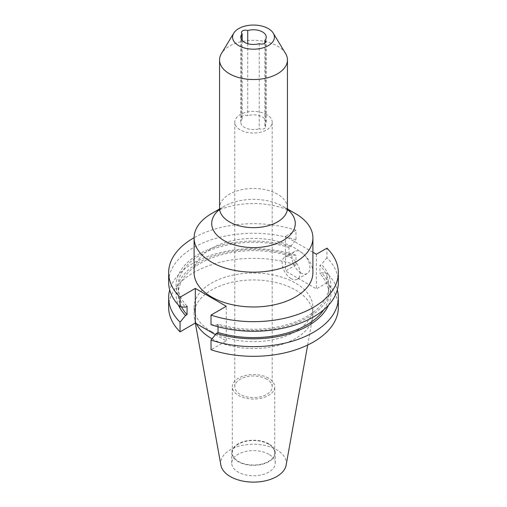 <?xml version="1.0" encoding="UTF-8"?>
<svg xmlns="http://www.w3.org/2000/svg" width="507" height="507" viewBox="0 0 507 507"><rect width="100%" height="100%" fill="white"/><g stroke="black" fill="none" stroke-linecap="round" stroke-linejoin="round"><path stroke-width="0.38" stroke-dasharray="2.54 1.9" d="M300.917 272.893A12.726 7.352 60 0 1 292.602 261.675A12.726 7.352 60 0 1 294.554 251.478A12.726 7.352 60 0 1 300.917 252.106A12.726 7.352 60 0 1 309.232 263.323A12.726 7.352 60 0 1 307.28 273.527A12.726 7.352 60 0 1 300.917 272.893M291.088 278.565A12.726 7.352 60 0 1 282.773 267.354A12.726 7.352 60 0 1 284.725 257.15A12.726 7.352 60 0 1 291.088 257.784A12.726 7.352 60 0 1 299.403 269.002A12.726 7.352 60 0 1 297.451 279.199A12.726 7.352 60 0 1 291.088 278.565M266.726 114.588A18.708 10.799 0 0 0 246.339 112.243A18.708 10.799 0 0 0 234.792 122.225A18.708 10.799 0 0 0 240.274 129.862A18.708 10.799 0 0 0 260.661 132.2A18.708 10.799 0 0 0 272.208 122.225A18.708 10.799 0 0 0 266.726 114.588M266.726 379.166A18.708 10.799 0 0 0 246.339 376.828A18.708 10.799 0 0 0 234.792 386.803A18.708 10.799 0 0 0 240.274 394.44A18.708 10.799 0 0 0 260.661 396.785A18.708 10.799 0 0 0 272.208 386.803A18.708 10.799 0 0 0 266.726 379.166M268.501 378.146A21.212 12.25 0 0 0 245.382 375.491A21.212 12.25 0 0 0 232.288 386.803A21.212 12.25 0 0 0 238.499 395.466A21.212 12.25 0 0 0 261.618 398.122A21.212 12.25 0 0 0 274.712 386.803A21.212 12.25 0 0 0 268.501 378.146M268.501 444.113A21.212 12.25 0 0 0 245.382 441.458A21.212 12.25 0 0 0 232.288 452.77A21.212 12.25 0 0 0 238.499 461.433A21.212 12.25 0 0 0 261.618 464.089A21.212 12.25 0 0 0 274.712 452.77A21.212 12.25 0 0 0 268.501 444.113M268.881 443.891A21.757 12.561 0 0 0 245.173 441.166A21.757 12.561 0 0 0 231.743 452.77A21.757 12.561 0 0 0 238.119 461.655A21.757 12.561 0 0 0 261.827 464.374A21.757 12.561 0 0 0 275.257 452.77A21.757 12.561 0 0 0 268.881 443.891M268.881 454.297A21.757 12.561 0 0 0 245.173 451.572A21.757 12.561 0 0 0 231.743 463.183A21.757 12.561 0 0 0 238.119 472.061A21.757 12.561 0 0 0 261.827 474.786A21.757 12.561 0 0 0 275.257 463.183A21.757 12.561 0 0 0 268.881 454.297M286.125 465.134A32.797 18.936 0 0 0 276.689 449.791A32.797 18.936 0 0 0 239.399 446.084A32.797 18.936 0 0 0 220.875 465.134M212.034 338.803A59.395 34.292 0 0 0 273.723 346.496A59.395 34.292 0 0 0 312.578 317.788A59.395 34.292 0 0 0 312.895 314.251A59.395 34.292 0 0 0 295.499 290.004A59.395 34.292 0 0 0 230.767 282.57A59.395 34.292 0 0 0 194.105 314.251A59.395 34.292 0 0 0 194.422 317.788A59.395 34.292 0 0 0 196.393 323.681M285.542 53.469A33.944 19.596 0 0 0 277.5 46.08A33.944 19.596 0 0 0 221.458 53.469M219.373 209.581A41.77 24.114 180 0 1 223.967 206.431A41.77 24.114 180 0 1 283.033 206.431L287.513 209.017L283.033 206.431A41.77 24.114 180 0 1 287.627 209.581M312.895 272.684A59.395 34.292 0 0 0 295.499 248.43A59.395 34.292 0 0 0 230.767 241.002A59.395 34.292 0 0 0 194.105 272.684M211.501 331.572A59.395 34.292 0 0 0 276.233 339.006A59.395 34.292 0 0 0 312.895 307.324A59.395 34.292 0 0 0 295.499 283.077A59.395 34.292 0 0 0 230.767 275.643A59.395 34.292 0 0 0 194.105 307.324A59.395 34.292 0 0 0 211.501 331.572M259.267 43.672L259.267 128.772A4.012 2.313 0 0 0 263.412 128.924A4.012 2.313 0 0 0 265.567 126.877A4.012 2.313 0 0 0 264.844 125.552A12.726 7.352 0 0 0 266.226 122.225A12.726 7.352 0 0 0 247.733 115.672A4.012 2.313 0 0 0 243.588 115.52A4.012 2.313 0 0 0 241.433 117.573A4.012 2.313 0 0 0 242.156 118.892L242.156 40.452M242.156 118.892A12.726 7.352 0 0 0 240.774 122.225A12.726 7.352 0 0 0 244.501 127.422A12.726 7.352 0 0 0 259.267 128.772M168.647 307.324A84.853 48.989 0 0 1 211.102 264.888A84.853 48.989 0 0 1 295.987 264.92L295.987 255.243A84.853 48.989 0 0 0 169.699 289.966M295.987 255.243L290.517 254.888L288.977 255.782L288.977 247.435L290.517 246.548L295.987 239.874L295.987 230.273A84.853 48.989 0 0 0 194.105 237.694M295.987 239.874A84.853 48.989 0 0 0 211.102 239.843A84.853 48.989 0 0 0 168.647 282.279M290.517 254.888A77.4 44.686 0 0 0 205.969 258.868A77.4 44.686 0 0 0 178.508 305.201M288.977 255.782A75.315 43.482 0 0 0 178.185 294.136A75.315 43.482 0 0 0 181.506 306.906M288.977 247.435A75.315 43.482 0 0 0 178.185 285.79A75.315 43.482 0 0 0 187.064 306.272M290.517 246.548A77.4 44.686 0 0 0 198.769 254.191A77.4 44.686 0 0 0 185.524 307.166M338.353 307.324A84.853 48.989 0 0 0 326.952 282.792L326.952 273.121A84.853 48.989 0 0 1 337.301 289.966M338.353 282.279A84.853 48.989 0 0 0 326.952 257.746L326.952 248.151M295.987 264.92L285.435 271.011L316.393 288.882L316.393 254.241M326.952 282.792L316.393 288.882M215.424 334.671L226.261 340.926L211.013 349.729M312.895 252.226L285.435 236.37L285.435 271.011M295.987 230.273L285.435 236.37M328.492 305.201A77.4 44.686 0 0 0 321.476 272.766L326.952 273.121M323.84 309.676A75.315 43.482 0 0 0 328.815 294.136A75.315 43.482 0 0 0 319.936 273.653L321.476 272.766M211.013 324.683L216.483 325.038L218.023 324.15A75.315 43.482 0 0 0 328.815 285.79A75.315 43.482 0 0 0 319.936 265.307L319.936 273.653M218.023 324.15L218.023 326.781M216.483 325.038A77.4 44.686 0 0 0 308.231 317.388A77.4 44.686 0 0 0 321.476 264.42L319.936 265.307M326.952 257.746L321.476 264.42M295.499 213.631A59.395 34.292 0 0 0 211.501 213.631M264.844 125.552L264.844 43.095M247.733 43.672L247.733 115.672M226.261 340.926L226.261 306.285M287.444 208.054A33.944 19.596 0 0 0 277.5 194.194A33.944 19.596 0 0 0 240.508 189.948A33.944 19.596 0 0 0 219.556 208.054M219.487 209.017L223.967 206.431C221.344 208.066 219.721 209.366 219.094 210.342M284.725 257.15L294.554 251.478M234.792 386.803L234.792 122.225M232.288 452.77L232.288 386.803M231.743 463.183L231.743 452.77M307.692 345.02L312.578 317.788M312.895 314.251L312.895 307.324M240.774 122.225L240.774 37.119M178.185 294.136L178.185 285.79M328.815 294.136L328.815 285.79M194.105 314.251L194.105 307.324M195.372 323.092L194.422 317.788M275.257 463.183L275.257 452.77M274.712 452.77L274.712 386.803M272.208 386.803L272.208 122.225M266.226 122.225L266.226 37.119M297.451 279.199L307.28 273.527M265.567 126.877L265.567 41.77M241.433 117.573L241.433 32.467M283.033 206.431C285.656 208.066 287.279 209.366 287.906 210.342"/><path stroke-width="0.76" d="M195.372 323.092L220.875 465.134A32.797 18.936 0 0 0 230.311 476.567A32.797 18.936 0 0 0 264.47 481.023A32.797 18.936 0 0 0 286.125 465.134L307.692 345.02M196.393 323.681A59.395 34.292 0 0 0 211.501 338.499A59.395 34.292 0 0 0 212.034 338.803M238.715 45.655A20.914 12.073 0 0 0 264.622 47.347A20.914 12.073 0 0 0 273.241 33.139A20.914 12.073 0 0 0 268.285 28.582A20.914 12.073 0 0 0 233.759 33.139A20.914 12.073 0 0 0 238.715 45.655M233.759 33.139L221.458 53.469A33.944 19.596 0 0 0 219.556 59.934A33.944 19.596 0 0 0 229.5 73.788A33.944 19.596 0 0 0 266.492 78.04A33.944 19.596 0 0 0 287.444 59.934A33.944 19.596 0 0 0 285.542 53.469L273.241 33.139M219.487 209.017L211.501 213.631A59.395 34.292 0 0 0 194.105 237.878A59.395 34.292 0 0 0 211.501 262.125A59.395 34.292 0 0 0 276.233 269.559A59.395 34.292 0 0 0 312.895 237.878A59.395 34.292 0 0 0 295.499 213.631L287.513 209.017L295.499 213.631M194.105 237.878L194.105 272.684A59.395 34.292 0 0 0 211.501 296.931A59.395 34.292 0 0 0 276.233 304.365A59.395 34.292 0 0 0 312.895 272.684L312.895 237.878M244.501 42.315A12.726 7.352 0 0 0 259.267 43.672A4.012 2.313 0 0 0 263.412 43.824A4.012 2.313 0 0 0 265.567 41.77A4.012 2.313 0 0 0 264.844 40.452A12.726 7.352 0 0 0 266.226 37.119A12.726 7.352 0 0 0 247.733 30.572A4.012 2.313 0 0 0 243.588 30.42A4.012 2.313 0 0 0 241.433 32.467A4.012 2.313 0 0 0 242.156 33.792A12.726 7.352 0 0 0 240.774 37.119A12.726 7.352 0 0 0 244.501 42.315M242.156 40.452L242.156 33.792M169.699 289.966A84.853 48.989 0 0 0 168.647 297.647A84.853 48.989 0 0 0 180.048 322.179L180.048 331.857L195.303 323.048L215.424 334.671M168.647 297.647L168.647 307.324A84.853 48.989 0 0 0 180.048 331.857M194.105 237.694A84.853 48.989 0 0 0 168.647 272.684A84.853 48.989 0 0 0 180.048 297.21L180.048 306.811A84.853 48.989 0 0 1 168.647 282.279L168.647 272.684M180.048 322.179L185.524 315.506L187.064 314.619L187.064 306.272L185.524 307.166L180.048 306.811M178.508 305.201A77.4 44.686 0 0 0 185.524 315.506M181.506 306.906A75.315 43.482 0 0 0 187.064 314.619M218.023 326.781L218.023 332.491L216.483 333.384L211.013 340.058L211.013 349.729A84.853 48.989 0 0 0 295.898 349.76A84.853 48.989 0 0 0 338.353 307.324L338.353 297.647A84.853 48.989 0 0 0 337.301 289.966M211.013 340.058A84.853 48.989 0 0 0 295.898 340.083A84.853 48.989 0 0 0 338.353 297.647M338.353 272.684A84.853 48.989 0 0 1 295.898 315.12A84.853 48.989 0 0 1 211.013 315.088L211.013 324.683A84.853 48.989 0 0 0 295.898 324.714A84.853 48.989 0 0 0 338.353 282.279L338.353 272.684A84.853 48.989 0 0 0 326.952 248.151L316.393 254.241L312.895 252.226M211.013 315.088L226.261 306.285L195.303 288.407L180.048 297.21M216.483 333.384A77.4 44.686 0 0 0 328.492 305.201M218.023 332.491A75.315 43.482 0 0 0 323.84 309.676M264.844 43.095L264.844 40.452M247.733 30.572L247.733 43.672M195.303 288.407L195.303 323.048M287.627 209.581A41.77 24.114 180 0 1 280.403 241.928A41.77 24.114 180 0 1 223.967 240.533A41.77 24.114 180 0 1 219.373 209.581M219.094 210.342L219.556 208.054A33.944 19.596 0 0 0 229.5 221.908A33.944 19.596 0 0 0 266.492 226.16A33.944 19.596 0 0 0 287.444 208.054L287.444 59.934M219.556 208.054L219.556 59.934M287.906 210.342L287.444 208.054"/></g></svg>
